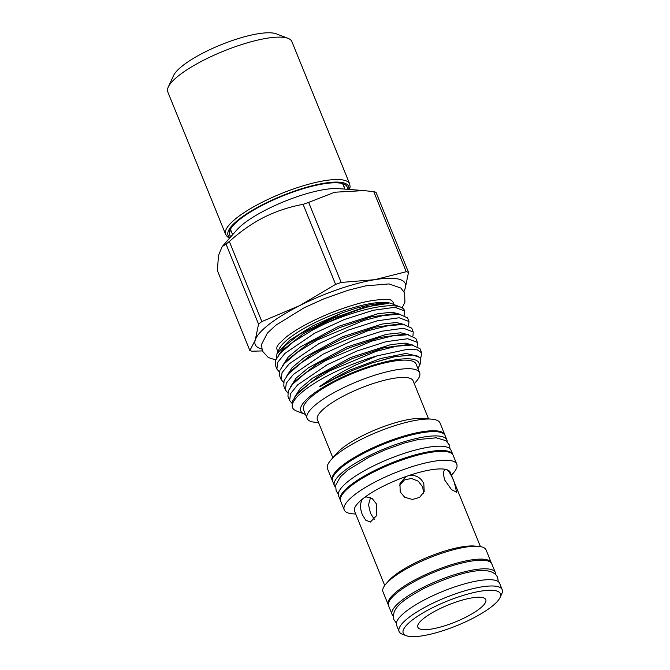 <?xml version="1.0" encoding="UTF-8"?>
<svg xmlns="http://www.w3.org/2000/svg" width="670" height="670" viewBox="0 0 670 670"><rect width="100%" height="100%" fill="white"/><g stroke="black" fill="none" stroke-linecap="round" stroke-linejoin="round"><path stroke-width="1" d="M230.991 236.569A63.449 15.938 -22.1 0 1 230.019 230.078A63.449 15.938 -22.1 0 1 264.466 204.191A63.449 15.938 -22.1 0 1 343.559 183.965A63.449 15.938 -22.1 0 1 347.387 189.309M341.809 183.438A60.895 15.293 -22.1 0 1 343.836 185.657A60.895 15.293 -22.1 0 1 344.129 187.223M286.861 37.964A66.958 16.817 157.9 0 0 221.896 51.816A66.958 16.817 157.9 0 0 168.27 87.025A66.958 16.817 157.9 0 0 167.793 91.932L225.614 234.324A66.958 16.817 -22.1 0 1 271.685 197.692A66.958 16.817 -22.1 0 1 344.682 180.364A66.958 16.817 -22.1 0 1 349.681 183.948L291.86 41.548A66.958 16.817 157.9 0 0 288.092 38.374A66.958 16.817 157.9 0 0 286.861 37.964M288.092 38.374L276.291 33.843A57.386 14.413 157.9 0 0 275.236 33.5A57.386 14.413 157.9 0 0 219.542 45.376A57.386 14.413 157.9 0 0 173.58 75.551L168.27 87.025M277.899 351.742L277.129 349.841A62.679 15.745 -22.1 0 1 277.07 346.608L278.486 344.288L286.082 337.111C292.43 332.161 300.763 327.077 311.073 321.843C324.984 314.883 339.213 309.247 353.76 304.959C376.666 297.723 392.578 299.448 391.079 300.319A62.679 15.745 -22.1 0 1 391.079 300.319A62.679 15.745 -22.1 0 1 393.282 302.673L394.052 304.582M222.139 246.627L218.487 255.471L217.382 270.554L249.885 350.594L255.27 339.966L258.545 324.129L226.041 244.081L222.139 246.627L236.828 229.944A61.473 15.435 -22.1 0 1 267.179 209.258A61.473 15.435 -22.1 0 1 338.584 188.622L363.927 190.59L334.707 192.231L308.661 202.407L341.164 282.447L374.764 279.683L406.246 271.719L373.751 191.67L363.927 190.59M226.041 244.081A91.824 23.065 -22.1 0 1 229.349 241.527L261.853 321.567L299.775 305.579L335.595 284.373L303.091 204.333C289.264 206.896 276.216 211.226 263.938 217.315C251.61 223.663 240.078 231.736 229.349 241.527M305.428 414.361A63.767 16.013 -22.1 0 1 304.373 414.01A63.767 16.013 -22.1 0 1 335.863 380.292A63.767 16.013 -22.1 0 1 396.171 359.706A63.767 16.013 -22.1 0 1 418.49 367.671A63.767 16.013 -22.1 0 1 417.971 368.659M304.373 414.01L296.5 410.995A70.141 17.613 -22.1 0 1 292.555 407.661A70.141 17.613 -22.1 0 1 331.147 373.91A70.141 17.613 -22.1 0 1 377.084 355.862L354.748 365.477L343.827 371.088L333.484 377.076L320.587 385.853C318.468 387.411 321.056 386.196 322.337 385.384L334.699 378.717L352.839 370.284L371.565 363.123L395.191 356.624L412.728 355.033L420.174 357.537L420.593 363.123L418.49 367.671M404.328 315.176L404.73 311.039L394.957 307.287L373.207 310.285L344.305 319.54L314.615 333.208L284.968 353.375L277.807 362.194L276.878 369.053L279.39 371.959M276.878 369.053L275.437 365.51L275.705 360.117L280.144 353.341L293.477 341.8L313.192 329.699L323.836 324.297C349.204 311.517 375.971 303.2 388.181 303.418L380.543 303.284L369.421 304.892L356.482 308.108L342.395 312.764L313.133 325.679L289.323 340.502L276.97 353.768L276.258 358.86M292.555 407.661L292.396 401.213L296.844 394.429L310.177 382.905L329.883 370.803L376.113 351.348L396.749 346.181L411.924 345.017L420.023 348.693L421.74 352.939L417.293 349.849L407.762 349.279L377.084 355.862M417.268 346.181L417.485 342.462L407.712 338.719L385.97 341.708L357.068 350.963L327.379 364.631L297.731 384.798L290.562 393.617L289.641 400.476L291.835 403.156M289.641 400.476L287.958 396.339L288.217 390.945L292.656 384.17L305.997 372.637L325.712 360.527L371.85 341.097L392.528 335.913L407.762 334.74L415.844 338.417L417.494 342.462M412.954 335.846L413.239 331.985L403.457 328.241L381.716 331.231L352.814 340.486L323.124 354.154L293.477 374.321L286.308 383.148L285.387 390.007L287.69 392.762M285.387 390.007L283.787 386.062L284.055 380.661L288.494 373.877L301.835 362.353L321.541 350.251L367.771 330.787L388.407 325.628L403.583 324.464L411.673 328.141L413.206 331.91M408.641 325.511L408.976 321.516L399.203 317.764L377.461 320.762L348.559 330.017L318.87 343.685L289.214 363.852L282.053 372.671L281.132 379.53L283.544 382.361M281.132 379.53L279.608 375.786L279.884 370.376L284.331 363.601L297.606 352.11L317.362 339.975L363.718 320.478L382.972 315.578L399.404 314.188L407.502 317.865L408.985 321.516M420.718 358.232L421.74 352.939M276.97 353.768L279.139 349.078A62.679 15.745 -22.1 0 1 313.166 323.51A62.679 15.745 -22.1 0 1 391.314 303.527L400.518 307.061A70.141 17.613 -22.1 0 1 404.462 310.386L404.73 311.039M452.912 454.821A60.702 15.242 157.9 0 0 452.803 454.503A60.702 15.242 157.9 0 0 373.709 470.977A60.702 15.242 157.9 0 0 340.31 500.18A60.702 15.242 157.9 0 0 340.444 500.482M452.803 454.503L451.061 450.215A60.702 15.242 157.9 0 0 371.967 466.68A60.702 15.242 157.9 0 0 338.568 495.892L340.31 500.18M447.166 441.731A60.702 15.242 157.9 0 0 446.882 439.922A60.702 15.242 157.9 0 0 367.788 456.387A60.702 15.242 157.9 0 0 334.389 485.599A60.702 15.242 157.9 0 0 335.444 487.09M446.882 439.922L445.14 435.634A60.702 15.242 157.9 0 0 366.046 452.099A60.702 15.242 157.9 0 0 332.647 481.311L334.389 485.599M393.257 615.939A55.702 13.986 -22.1 0 1 392.084 614.39L388.6 605.814A55.702 13.986 -22.1 0 1 419.244 579.014A55.702 13.986 -22.1 0 1 491.822 563.897L495.298 572.481A55.702 13.986 -22.1 0 1 495.54 574.399M392.084 614.39A55.702 13.986 -22.1 0 1 422.728 587.59A55.702 13.986 -22.1 0 1 495.298 572.481M471.563 618.954A52.444 13.174 -22.1 0 1 406.179 635.671A52.444 13.174 -22.1 0 1 432.083 607.941A52.444 13.174 -22.1 0 1 481.688 591.015A52.444 13.174 -22.1 0 1 500.038 597.556A52.444 13.174 -22.1 0 1 471.563 618.954M406.179 635.671L402.243 634.163A55.635 13.97 -22.1 0 1 399.111 631.525A55.635 13.97 -22.1 0 1 429.721 604.75A55.635 13.97 -22.1 0 1 502.207 589.659A55.635 13.97 -22.1 0 1 501.805 593.737L500.038 597.556M399.111 631.525L396.556 625.227A55.635 13.97 -22.1 0 1 427.167 598.461A55.635 13.97 -22.1 0 1 499.653 583.369L502.207 589.659M388.391 605.035A55.635 13.97 -22.1 0 1 388.198 604.642A55.635 13.97 -22.1 0 1 418.809 577.875A55.635 13.97 -22.1 0 1 491.294 562.783A55.635 13.97 -22.1 0 1 491.437 563.194M388.198 604.642L382.972 591.778A55.635 13.97 -22.1 0 1 386.113 583.729A55.635 13.97 -22.1 0 1 413.583 565.003A55.635 13.97 -22.1 0 1 478.204 546.326A55.635 13.97 -22.1 0 1 486.068 549.911L491.294 562.783M386.113 583.729L388.742 580.739A51.649 12.973 -22.1 0 1 414.244 563.361A51.649 12.973 -22.1 0 1 474.243 546.025L478.204 546.326M355.72 514.058L352.814 513.831A60.736 15.251 -22.1 0 1 344.229 509.92A60.736 15.251 -22.1 0 1 377.646 480.692A60.736 15.251 -22.1 0 1 456.781 464.218A60.736 15.251 -22.1 0 1 453.356 473.003L451.429 475.189M344.229 509.92L340.628 501.051A60.736 15.251 -22.1 0 1 374.044 471.831A60.736 15.251 -22.1 0 1 453.18 455.349L456.781 464.218M332.538 481.001A60.736 15.251 -22.1 0 1 332.27 480.465A60.736 15.251 -22.1 0 1 365.686 451.237A60.736 15.251 -22.1 0 1 444.821 434.763A60.736 15.251 -22.1 0 1 444.997 435.332M332.27 480.465L327.513 468.74A60.736 15.251 -22.1 0 1 330.93 459.955A60.736 15.251 -22.1 0 1 360.921 439.52A60.736 15.251 -22.1 0 1 431.472 419.127A60.736 15.251 -22.1 0 1 440.056 423.038L444.821 434.763M330.93 459.955L336.926 453.146A51.649 12.973 -22.1 0 1 362.437 435.768A51.649 12.973 -22.1 0 1 422.427 418.423L431.472 419.127M332.856 457.769L317.404 419.705A51.649 12.973 -22.1 0 1 345.821 394.848A51.649 12.973 -22.1 0 1 413.114 380.836L428.574 418.901M318.56 422.561L315.654 422.334A60.736 15.251 -22.1 0 1 307.078 418.415A60.736 15.251 -22.1 0 1 340.486 389.195A60.736 15.251 -22.1 0 1 419.621 372.713A60.736 15.251 -22.1 0 1 416.196 381.506L414.269 383.692M307.078 418.415L303.594 409.839A60.736 15.251 -22.1 0 1 337.01 380.61A60.736 15.251 -22.1 0 1 416.137 364.137L419.621 372.713M384.714 585.463L354.556 511.202A51.649 12.973 -22.1 0 1 362.554 498.982C359.932 503.178 359.865 508.421 362.361 514.702L365.72 520.171L370.376 522.047L376.289 515.933L376.381 503.865L372.16 498.43L366.222 496.88L364.656 497.358A51.649 12.973 -22.1 0 1 382.972 486.353A51.649 12.973 -22.1 0 1 405.802 476.605L399.948 483.614L400.199 491.855L404.714 497.291L412.494 499.485L419.663 497.333L424.194 491.546L423.817 483.698C420.944 477.651 416.12 474.879 409.353 475.373L405.802 476.605M364.656 497.358L362.554 498.982M465.625 617.296A36.666 9.213 157.9 0 0 485.792 599.658A36.666 9.213 157.9 0 0 438.021 609.6A36.666 9.213 157.9 0 0 417.854 627.246A36.666 9.213 157.9 0 0 465.625 617.296M374.337 519.392L370.518 513.354L368.534 504.761L370.543 497.517M399.538 485.273L404.471 479.946L411.439 478.447L418.273 481.194L422.736 487.015L423.524 493.145M409.353 475.373A51.649 12.973 -22.1 0 1 445.659 469.385C443.155 470.39 442.887 474 444.846 480.231L451.505 489.611L456.655 492.316L454.444 482.911C452.124 476.605 449.679 472.233 447.108 469.787L445.165 469.544M447.108 469.787A51.649 12.973 -22.1 0 1 450.265 472.342L480.423 546.603M323.836 324.297A70.141 17.613 -22.1 0 1 400.518 307.061M303.091 204.333A91.824 23.065 -22.1 0 1 308.661 202.407M373.751 191.67A91.824 23.065 -22.1 0 1 376.012 192.307L408.516 272.347L405.241 288.184L403.951 291.651M406.246 271.719A91.824 23.065 -22.1 0 1 408.516 272.347M335.595 284.373A91.824 23.065 -22.1 0 1 341.164 282.447M258.545 324.129A91.824 23.065 -22.1 0 1 261.853 321.567M262.288 350.913L252.154 351.222A91.824 23.065 -22.1 0 1 249.885 350.594M261.702 348.995A80.986 20.343 -22.1 0 1 255.27 339.966A80.986 20.343 -22.1 0 1 299.775 305.579A80.986 20.343 -22.1 0 1 374.764 279.683A80.986 20.343 -22.1 0 1 405.241 288.184A80.986 20.343 -22.1 0 1 403.75 291.308M231.879 232.8A60.895 15.293 -22.1 0 1 230.991 231.477A60.895 15.293 -22.1 0 1 230.899 228.47M348.752 189.409A65.04 16.34 157.9 0 0 343.752 182.902A65.04 16.34 157.9 0 0 267.749 202.114A65.04 16.34 157.9 0 0 230.086 237.599M320.587 385.853L349.363 370.284L380.669 358.509L405.945 353.459L418.281 356.264M294.591 397.268L300.177 388.5L312.563 378.14L350.804 357.478L390.786 344.615L405.141 343.099L413.156 345.142M290.571 386.774L296.182 378.031L308.552 367.696L346.666 347.127L386.481 334.322L400.777 332.806L408.759 334.841M286.542 376.297L292.17 367.57L304.523 357.269L342.521 336.776L382.185 324.02L396.422 322.513L404.37 324.54M282.514 365.828L288.159 357.118L300.487 346.851L338.367 326.424L377.88 313.728L392.059 312.22L399.982 314.238M278.494 355.351L285.077 345.72L299.507 334.347L342.395 312.764M371.565 363.123L394.831 356.574L412.728 355.033M296.844 394.429L299.817 391.054L320.645 374.706L351.817 358.793L383.952 347.772L407.368 344.665L411.924 345.017M292.656 384.17L295.763 380.644L316.525 364.338L347.621 348.459L379.672 337.471L403.022 334.372L407.762 334.74M288.494 373.877L291.726 370.209L312.438 353.953L343.434 338.124L375.376 327.178L398.65 324.079L403.583 324.464M284.331 363.601L287.681 359.79L308.334 343.576L339.238 327.798L371.071 316.877L394.27 313.786L399.404 314.188M280.144 353.341L283.619 349.38L303.527 333.635L333.35 318.191L364.547 307.161L388.181 303.418M498.287 581.669L497.659 577.515C490.75 562.75 455.441 573.704 424.294 588.235C404.839 598.963 390.828 607.322 393.91 619.641L396.355 623.058M225.614 234.324L227.264 236.661L229.592 238.16M275.764 359.958L268.293 357.537L262.305 350.971L261.534 344.422L267.347 333.141L275.797 325.243L304.012 307.84L324.029 298.761L348.358 290.194L365.661 285.864L389.036 283.921L400.853 288.05L404.647 293.033L404.906 302.271L402.134 307.832M232.641 234.693L230.698 229.91M450.006 448.724L449.302 444.88L445.868 440.651L436.22 437.803L417.938 439.579L404.018 443.138L385.342 449.763L369.312 457.024L347.78 470.139L340.402 476.814L335.653 485.264L336.139 490.926L338.283 494.092M344.899 189.116L342.956 184.325M349.497 189.468L350.125 186.771L349.681 183.948"/></g></svg>
